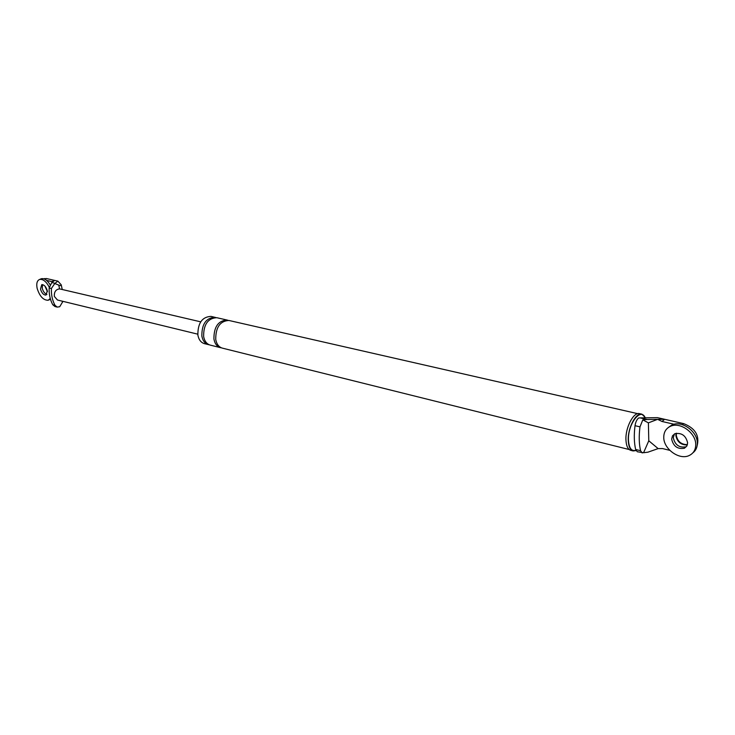 <?xml version="1.0" encoding="UTF-8"?>
<svg xmlns="http://www.w3.org/2000/svg" width="735" height="735" viewBox="0 0 735 735"><rect width="100%" height="100%" fill="white"/><g stroke="black" fill="none" stroke-linecap="round" stroke-linejoin="round"><path stroke-width="1.1" d="M692.839 452.879C695.779 450.638 697.276 447.468 697.331 443.389C697.8 431.574 681.621 419.979 671.928 424.986L668.492 427.384M686.802 446.117L686.021 446.806C679.232 447.983 674.987 444.941 673.269 437.692L674.445 433.926L673.269 437.692C674.987 444.941 679.232 447.983 686.021 446.806L684.423 448.231L686.793 446.127L687.629 442.893C685.93 435.616 681.685 432.557 674.905 433.696L672.479 435.827L671.652 439.098C673.37 446.356 677.624 449.407 684.423 448.231M663.76 437.224C663.429 448.975 679.517 460.56 689.338 455.443C693.482 453.366 695.613 449.829 695.733 444.822C696.192 432.998 679.994 421.375 670.302 426.373C665.993 428.477 663.815 432.097 663.76 437.224M687.326 444.951C680.941 445.079 677.11 441.919 675.851 435.451C677.11 441.919 680.941 445.079 687.326 444.951M687.418 444.657C681.143 444.574 677.422 441.386 676.246 435.102L676.494 433.227M50.191 284.849C47.306 280.228 44.385 278.179 41.426 278.703L40.792 278.96M48.85 299.963L50.494 299.264M42.253 288.322C43.2 291.648 44.761 293.66 46.948 294.358C44.761 293.66 43.2 291.648 42.253 288.322L42.593 284.629L42.253 288.322M49.245 287.201C46.296 281.56 43.089 278.978 39.644 279.438C37.072 280.522 36.226 283.462 37.117 288.267C39.644 296.324 43.337 300.321 48.188 300.248L50.265 298.447M47.288 290.683C46.02 286.641 44.183 284.638 41.748 284.665L40.489 289.066C41.748 293.1 43.595 295.102 46.02 295.066L47.288 290.683M47.444 291.712L44.918 286.08L47.444 291.712M47.316 290.858L45.478 286.742M674.105 424.251L662.024 421.477L664.633 419.29L657.412 417.645L640.249 417.903L647.195 419.492L642.803 419.86L648.399 422.855L657.604 419.345L647.195 419.492M662.024 421.477L657.641 419.345L664.633 419.29L683.651 423.626C695.218 428.193 699.711 435.579 697.129 445.787M676.182 433.283L675.851 435.451M658.147 448.607L648.784 440.789L643.575 452.723L647.912 452.181L658.147 448.607L662.483 448.561L669.805 450.344M643.575 452.723L637.3 451.749L635.646 449.48C634.094 442.746 633.882 434.817 635.022 425.694L639.983 426.86L642.803 419.86M642.206 452.971L640.562 450.702C639.018 443.949 638.825 436.002 639.983 426.86M640.249 417.903L638.678 417.967C636.841 419.446 635.619 422.028 635.022 425.694M648.399 422.855L648.784 440.789M636.051 450.601L633.101 450.941C630.161 449.976 628.544 446.457 628.25 440.394C627.607 428.064 635.977 412.179 641.921 414.191L645.541 417.82M635.904 450.279C631.494 451.538 629.013 448.185 628.462 440.219C627.571 424.279 640.846 406.832 645.22 417.829M633.101 450.941L630.814 450.371C627.874 449.407 626.248 445.888 625.944 439.833C625.301 427.522 633.662 411.655 639.625 413.667L641.921 414.191M209.356 344.825L204.468 343.668C200.995 342.629 198.79 339.772 197.871 335.105C197.761 323.088 202.143 316.849 211.018 316.39L215.86 317.557M629.206 449.535L222.292 348.114C218.828 347.067 216.641 344.191 215.732 339.469C215.667 327.296 220.059 320.965 228.925 320.469L637.778 413.676M221.419 347.83L220.482 347.664C217.018 346.617 214.831 343.741 213.922 339.028C213.848 326.873 218.249 320.552 227.115 320.056L227.988 320.322M208.437 344.66C204.964 343.613 202.768 340.755 201.849 336.079C201.748 324.025 206.131 317.768 215.006 317.3M220.482 347.664L210.21 345.101C206.737 344.063 204.541 341.196 203.623 336.511C203.531 324.447 207.913 318.172 216.788 317.704L227.115 320.056M58.763 285.097C60.656 285.841 61.483 285.75 61.235 284.831L57.881 281.137L54.758 283.517L58.763 285.097L59.563 288.883L200.673 321.829M61.317 285.217L62.236 289.471M54.932 283.269L51.808 282.543L49.162 287.973C48.914 294.221 50.118 299.806 52.764 304.74L54.987 306.541L57.211 307.092L54.996 305.291C52.341 300.349 51.147 294.753 51.395 288.497L49.162 287.973M51.808 282.543L54.675 280.412L46.452 278.537L43.99 278.85M62.971 301.35L59.7 306.743L57.211 307.092M44.109 278.795L44.679 278.556M57.881 281.137L54.675 280.412L51.836 281.606L46.59 280.402M51.836 281.606L53.591 281.257M54.758 283.517L51.395 288.497M197.733 334.159L57.459 300.009L54.344 296.425C54.078 291.896 55.814 289.388 59.563 288.883M635.646 449.48L640.562 450.702M682.429 424.683L683.651 423.626M44.826 279.217L46.452 278.537M54.996 305.291L52.764 304.74M62.411 302.305L62.163 301.148M671.928 424.986L670.302 426.373M41.426 278.703L39.644 279.438"/></g></svg>
